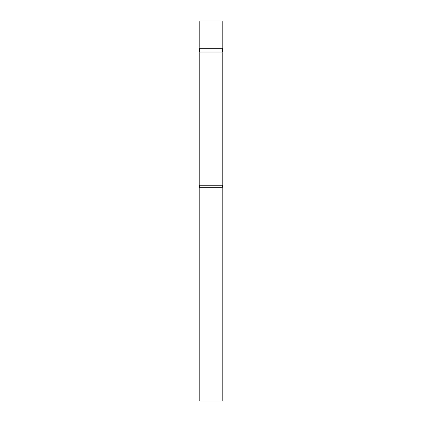 <?xml version="1.0" encoding="UTF-8"?>
<svg xmlns="http://www.w3.org/2000/svg" width="422" height="422" viewBox="0 0 422 422"><rect width="100%" height="100%" fill="white"/><g stroke="black" fill="none" stroke-linecap="round" stroke-linejoin="round"><path stroke-width="0.63" d="M199.733 52.196L199.131 48.788L222.869 48.788L222.869 21.1L199.131 21.1L199.131 48.788L222.869 48.788L222.267 52.196L199.733 52.196L199.733 185.147L199.131 187.199L199.131 400.9L222.869 400.9L222.869 187.199L199.131 187.199M222.267 52.196L222.267 185.147L199.733 185.147M222.267 185.147L222.869 187.199"/></g></svg>
